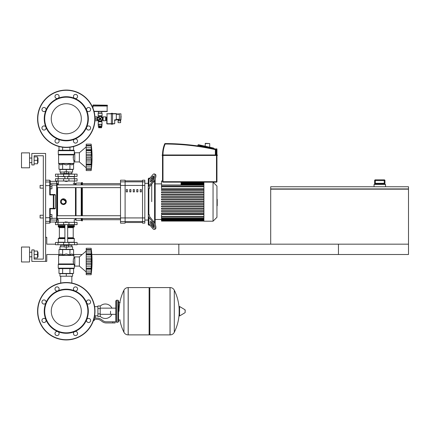<?xml version="1.0" encoding="UTF-8"?>
<svg xmlns="http://www.w3.org/2000/svg" width="430" height="430" viewBox="0 0 430 430"><rect width="100%" height="100%" fill="white"/><g stroke="black" fill="none" stroke-linecap="round" stroke-linejoin="round"><path stroke-width="0.64" d="M408.5 244.17L408.5 254.506L178.826 254.506L178.826 244.17L408.5 244.17L408.5 189.162L270.696 189.162L270.696 244.17L408.5 244.17M270.696 188.931L408.5 188.931L408.5 186.749L270.696 186.749L270.696 188.931M374.621 184.454L374.621 180.552L374.632 183.766L375.17 183.304L384.409 183.304L384.952 183.766L384.957 180.552L384.957 184.454M374.632 180.552L384.264 180.552L384.264 183.304L375.32 183.304L375.32 179.858A0.688 0.688 90 0 0 374.632 180.552A0.688 0.688 90 0 1 375.32 179.858L384.269 179.858L384.264 180.552L384.952 180.552A0.688 0.688 -90 0 0 384.264 179.858L384.957 180.552M385.533 186.749L385.533 184.454L374.052 184.454L374.052 186.749M45.618 261.392L31.836 261.392L31.836 249.911L34.131 249.911L34.131 259.096L43.317 259.096L43.317 155.746L34.131 155.746L34.131 164.932L31.836 164.932L31.836 153.446L45.618 153.446L45.618 261.392L46.762 261.392L46.762 254.506L58.991 254.506M73.578 254.506L82.189 254.506M91.81 254.506L338.448 254.506L338.448 244.17L77.083 244.17M55.491 244.17L46.762 244.17L46.762 237.279L45.618 237.279M60.737 276.21L60.737 283.064M71.831 276.21L71.831 283.064M40.103 188.13L40.103 185.373L40.103 188.13L43.317 188.13L43.317 215.231L43.317 188.13L43.317 215.231L43.317 188.13L43.317 215.231L40.103 215.231L40.103 217.983L43.317 217.983L43.317 259.096L43.317 217.983L43.317 259.096L43.317 217.983L43.317 259.096L34.131 259.096M51.933 186.749L51.933 184.685L50.208 184.685L50.208 188.818L51.933 188.818L51.933 186.749L50.208 186.749M40.103 217.983L40.103 215.231M50.208 216.607L51.933 216.607L51.933 218.676L50.208 218.676L50.208 208.835L53.331 208.835A0.457 0.451 -90 0 0 53.782 208.378L53.331 208.416L53.331 208.835L54.981 208.835L53.331 208.835M51.933 216.607L51.933 214.543L50.208 214.543M121.077 116.815L121.077 116.261L121.077 116.815M94.992 119.341L97.836 119.341L97.836 118.191L94.992 118.191M92.896 105.216L92.896 105.791L107.366 105.791L107.366 105.216L93.127 104.984L107.366 105.216M106.102 120.303L106.102 117.229M106.79 118.766L106.79 120.373L106.102 120.373L106.102 117.159L106.79 117.159L106.79 118.766L106.102 118.766M119.352 122.674L120.62 122.674L120.62 120.835L118.089 120.835L118.089 122.674L119.352 122.674M120.62 120.029L120.62 120.835M118.089 119.685L118.089 120.835M116.32 119.685L119.352 119.685M119.352 119.798L120.964 119.798L120.964 113.826L120.733 120.029L119.352 119.798L119.352 113.826L120.964 113.826L119.352 113.826M116.32 113.945L119.352 113.945M116.32 119.798L114.944 119.798L114.713 120.26L116.32 120.029L116.32 113.601L112.531 113.601M111.386 113.601L106.79 113.826L111.386 113.826L111.386 124.222L112.531 124.222L112.531 123.706L114.713 123.706L114.713 120.26L114.713 123.706L112.531 123.937M106.79 117.159L106.79 123.706L112.531 123.706L112.531 113.826L111.386 113.826L111.386 113.31L112.531 113.31L112.531 113.826L116.32 113.826M107.022 123.937L111.386 123.937M107.022 113.601L107.022 123.706L106.79 120.373M101.281 126.345L101.281 126.807L98.981 126.807L98.981 126.345M101.625 127.033L101.625 127.726L98.637 127.726L98.637 127.033L101.625 127.033M101.061 124.506L101.061 126.345L98.276 126.345L98.276 124.506M99.201 124.506L99.201 126.345M101.985 124.506L101.985 126.345L101.061 126.345M102.082 113.257L102.082 115.783L98.18 115.783L98.18 113.257L102.082 113.257L101.738 113.025L101.738 111.531M101.851 113.025L98.411 113.025L98.524 111.531M107.134 105.791L107.134 111.531L94.068 111.531M92.896 107.989L93.127 105.791M107.366 106.022L92.896 106.022M102.319 117.272L102.319 120.26L103.114 120.717L105.646 120.717L105.646 116.815L101.625 117.046L100.55 118.766L101.851 117.272M94.928 120.717L97.148 120.717L98.411 120.26L98.411 121.357L101.851 121.357L101.625 120.959L98.637 120.959M94.928 116.815L97.148 116.815L97.148 118.191M98.411 121.357L98.18 124.281L102.082 124.281L101.851 121.357M98.18 124.281L102.082 124.281M102.319 120.26L100.131 119.185L101.625 120.491L101.625 120.959M97.943 120.26L97.943 117.272L100.131 118.347L98.637 117.046L98.411 117.272M99.298 118.046L99.712 118.766L100.131 118.766L99.357 119.54L99.712 118.766L98.411 120.26M98.637 116.578L101.625 116.578L101.851 116.181L98.411 116.181L98.637 117.046M101.625 116.578L101.625 117.046M100.851 117.938L100.131 118.347L100.131 118.766L99.357 117.997M100.964 119.486L100.55 118.766L100.131 118.766L100.905 117.997M98.637 120.491L100.131 119.185L100.131 118.766L100.905 119.54M205.131 143.572L209.722 143.572L205.357 143.34L205.131 146.2M209.722 143.572L209.722 147.216M162.518 181.697A0.457 0.457 0 0 0 162.981 182.159L162.981 181.697L162.518 181.697L162.518 155.101L162.174 154.988L162.174 155.445L217.295 155.445L216.951 155.445L217.413 155.332L217.295 154.988L162.174 154.988L215.806 154.988L215.806 149.645A0.457 0.457 0 0 0 215.446 149.199A230.604 230.604 0 0 0 165.125 143.572A0.457 0.457 0 0 0 164.695 143.856A29.514 29.514 0 0 0 162.518 154.988L215.806 154.988M197.902 145.168L197.902 145.958L197.902 145.168A0.457 0.457 0 0 1 197.913 145.071L198.461 144.722L213.586 148.076M216.951 149.189A0.457 0.457 0 0 0 216.591 148.742L216.494 149.189L216.951 149.189L216.951 154.988L217.295 154.988M162.981 182.159L216.494 182.159A0.457 0.457 0 0 0 216.951 181.697L216.951 155.445L217.413 155.332L162.518 155.445M201.267 145.34L198.461 144.722M216.951 155.445L217.413 155.332L216.951 155.445L217.413 155.332L216.951 155.445L217.295 155.445L216.951 155.445L216.951 154.988M110.537 311.234L110.537 314.325L110.537 311.234M100.201 316.297A7.235 7.235 0 0 0 111.907 314.325M111.907 308.143A7.235 7.235 0 0 0 100.201 306.171M97.906 315.824L95.374 315.824L95.374 318.125M97.906 308.589L97.906 316.518L100.201 316.518L100.201 305.95L97.906 305.95L97.906 308.589L100.201 308.589M97.906 306.638L94.686 306.638M94.686 315.523L95.374 315.824M93.998 320.307L93.444 320.533M93.369 320.764L93.998 320.533M93.745 319.619L93.745 320.307L94.406 320.307L94.406 319.27M112.832 322.946L115.127 322.946L115.127 321.796L112.832 321.796L112.832 322.946L106.323 322.946A6.891 6.891 0 0 1 102.017 321.436L101.2 320.78A6.891 6.891 0 0 0 96.895 319.27L93.847 319.27M94.154 318.125L96.895 318.125A8.041 8.041 0 0 1 101.915 319.882L102.738 320.538A5.74 5.74 0 0 0 106.323 321.796L112.832 321.796M94.621 315.867L94.686 315.426M97.906 313.873L100.201 313.873M94.568 306.294L94.686 307.041M170.022 334.889L170.022 287.579L170.081 334.889A4.708 4.708 0 0 0 174.3 332.266L174.3 290.202A4.708 4.708 0 0 0 170.081 287.579L149.807 287.579L149.807 334.889L170.022 334.889M179.149 311.234L179.149 306.746L179.584 306.499L179.584 315.969L179.149 315.722L179.149 311.234M185.179 311.234L185.179 310.019L185.179 311.234M123.937 290.202A4.708 4.708 0 0 1 128.161 287.579L149.119 287.579L149.119 334.889L128.221 334.889L128.221 287.579L128.161 334.889A4.708 4.708 0 0 1 123.937 332.266L123.937 290.202A47.542 47.542 0 0 0 119.035 311.234M117.884 300.21L116.508 300.21L116.508 322.258L117.884 322.258L117.884 300.21L118.572 300.898L118.572 302.505L120.18 302.505M120.18 319.963L118.572 319.963L118.572 321.57L118.572 300.898M66.284 296.2A15.034 15.034 0 0 1 81.318 311.234A15.034 15.034 0 0 1 66.284 326.268A15.034 15.034 0 0 1 51.256 311.234A15.034 15.034 0 0 1 66.284 296.2M66.284 339.942A28.708 28.708 0 0 1 37.577 311.234A28.708 28.708 0 0 1 66.284 282.526A28.708 28.708 0 0 1 94.998 311.234A28.708 28.708 0 0 1 66.284 339.942A28.708 28.708 0 0 1 37.577 311.234A28.708 28.708 0 0 1 66.284 282.526M57.851 290.863A22.048 22.048 0 0 1 74.723 290.863A2.069 2.069 0 0 1 74.051 287.493A2.069 2.069 0 0 1 76.975 287.493A2.069 2.069 0 0 1 74.723 290.863A22.048 22.048 0 0 1 86.656 302.795A2.069 2.069 0 0 1 88.564 299.936A2.069 2.069 0 0 1 90.633 302.005A2.069 2.069 0 0 1 86.656 302.795A22.048 22.048 0 0 1 86.656 319.673A2.069 2.069 0 0 1 90.026 319.001A2.069 2.069 0 0 1 90.026 321.925A2.069 2.069 0 0 1 86.656 319.673A22.048 22.048 0 0 1 74.723 331.605A2.069 2.069 0 0 1 77.583 333.513A2.069 2.069 0 0 1 75.513 335.583A2.069 2.069 0 0 1 74.723 331.605A22.048 22.048 0 0 1 45.919 302.795A22.048 22.048 0 0 1 57.851 290.863A2.069 2.069 0 0 1 54.992 288.955A2.069 2.069 0 0 1 57.056 286.885A2.069 2.069 0 0 1 57.851 290.863A2.069 2.069 0 0 1 57.846 290.863M66.284 332.82A21.591 21.591 0 0 1 44.698 311.234A21.591 21.591 0 0 1 66.284 289.643A21.591 21.591 0 0 1 87.876 311.234A21.591 21.591 0 0 1 66.284 332.82M58.518 334.975A2.069 2.069 0 0 1 55.594 334.975A2.069 2.069 0 0 1 57.851 331.605A2.069 2.069 0 0 1 58.518 334.975M44.005 322.527A2.069 2.069 0 0 1 41.941 320.463A2.069 2.069 0 0 1 45.919 319.673A2.069 2.069 0 0 1 44.005 322.527M42.543 303.467A2.069 2.069 0 0 1 42.543 300.543A2.069 2.069 0 0 1 45.919 302.795A2.069 2.069 0 0 1 42.543 303.467M66.284 103.732A15.034 15.034 0 0 0 51.256 118.766A15.034 15.034 0 0 0 66.284 133.8A15.034 15.034 0 0 0 81.318 118.766A15.034 15.034 0 0 0 66.284 103.732M94.998 118.766A28.708 28.708 0 0 0 66.284 90.058A28.708 28.708 0 0 0 37.577 118.766A28.708 28.708 0 0 0 66.284 147.474A28.708 28.708 0 0 0 94.998 118.766M66.284 140.814A22.048 22.048 0 0 0 74.723 98.395A22.048 22.048 0 0 0 57.851 98.395A2.069 2.069 0 0 0 58.518 95.025A2.069 2.069 0 0 0 55.594 95.025A2.069 2.069 0 0 0 57.851 98.395A2.069 2.069 0 0 1 57.846 98.395A2.069 2.069 0 0 0 57.851 98.395A22.048 22.048 0 0 0 45.919 110.327A2.069 2.069 0 0 0 44.005 107.473A2.069 2.069 0 0 0 41.941 109.537A2.069 2.069 0 0 0 45.919 110.327A2.069 2.069 0 0 1 45.913 110.327A2.069 2.069 0 0 0 45.919 110.327A22.048 22.048 0 0 0 45.919 127.205A2.069 2.069 0 0 0 42.543 126.533A2.069 2.069 0 0 0 42.543 129.457A2.069 2.069 0 0 0 45.919 127.205A22.048 22.048 0 0 0 57.851 139.137A2.069 2.069 0 0 0 54.992 141.045A2.069 2.069 0 0 0 57.056 143.115A2.069 2.069 0 0 0 57.851 139.137A22.048 22.048 0 0 0 66.284 140.814M66.284 140.357A21.591 21.591 0 0 0 87.876 118.766A21.591 21.591 0 0 0 66.284 97.18A21.591 21.591 0 0 0 44.698 118.766A21.591 21.591 0 0 0 66.284 140.357M74.723 139.137A2.069 2.069 0 0 0 74.051 142.507A2.069 2.069 0 0 0 76.975 142.507A2.069 2.069 0 0 0 74.723 139.137L74.723 139.137M86.656 127.205A2.069 2.069 0 0 0 88.564 130.064A2.069 2.069 0 0 0 90.633 127.995A2.069 2.069 0 0 0 86.656 127.205L86.656 127.205M86.656 110.327A2.069 2.069 0 0 0 90.026 110.999A2.069 2.069 0 0 0 90.026 108.075A2.069 2.069 0 0 0 86.656 110.327L86.656 110.327M74.723 98.395A2.069 2.069 0 0 0 77.583 96.487A2.069 2.069 0 0 0 75.513 94.417A2.069 2.069 0 0 0 74.723 98.395L74.723 98.395M77.083 224.648L55.491 224.648L55.491 222.348L77.083 222.348L77.083 224.648L77.083 222.348M74.578 178.713L55.491 178.713L55.491 181.008L77.083 181.008L77.083 178.713L74.578 178.713L74.578 181.008M64.909 222.122L67.666 222.122L65.14 221.891L64.909 222.348M63.532 244.745L63.532 245.315L69.042 245.315L69.042 244.745M66.284 245.315L66.284 247.04L64.221 247.04L64.221 245.315M64.221 246.809L59.969 246.809L59.969 249.335L66.284 249.335L66.284 247.04L68.354 247.04L68.354 245.315M79.378 266.1L79.378 256.914L86.21 251.061L79.378 256.914L86.21 251.061L79.378 256.914L74.782 256.914L74.782 266.1L79.378 266.1L86.21 271.959M91.149 261.488L86.21 261.488L86.21 258.688L91.439 258.688L91.149 274.716L91.439 272.045L91.149 274.716L91.439 272.045L91.149 274.716L86.21 274.716L86.21 272.959L91.149 272.959L91.3 272.647M91.149 254.888L86.21 254.888L86.21 253.797L91.439 253.797L91.251 260.096M86.21 258.688L86.21 254.925L91.149 254.925L91.155 255.318M86.21 253.797L86.21 248.303L91.149 248.303L91.439 250.97L91.149 250.061L91.3 254.168L86.21 254.098M91.3 250.368L91.149 250.061L86.21 250.083L91.149 250.083M91.423 250.69L91.364 250.104M91.289 249.459L91.241 249.051L91.289 249.459M86.21 251.942L91.3 251.942L91.3 254.168M86.21 256.893L91.3 256.893L91.402 257.715L91.171 255.64M91.402 263.525L91.3 263.085L91.402 263.525M91.402 265.305L91.423 264.923L91.402 265.305M91.402 270.099L91.3 271.077L91.439 269.228L91.3 271.077L91.439 269.228L91.3 271.077L86.21 271.077L86.21 269.223L91.439 269.223L91.423 269.728M91.434 272.018L91.3 273.464L86.21 273.464M91.149 272.937L86.21 272.937L86.21 271.077M86.21 268.847L91.3 268.847L91.439 269.223M86.21 269.223L86.21 268.132L91.149 268.132M86.21 261.488L91.149 261.531L91.155 261.951M91.149 268.094L86.21 268.132M86.21 274.716L91.149 274.716A95.379 95.379 0 0 0 91.149 248.303L86.21 248.303M86.21 268.094L86.21 264.332L91.439 264.332M86.21 264.332L86.21 261.531M59.969 276.21L72.6 276.21L72.6 273.684L59.969 273.684L59.969 276.21M66.284 276.21L66.284 273.684M71.831 246.809L71.831 245.202M60.737 246.809L60.737 245.202M69.042 245.202L71.912 245.202L72.03 244.745M63.532 245.202L60.657 245.202L60.544 244.745M72.03 245.089L69.042 245.089M63.532 245.089L60.544 245.089M68.354 246.809L72.6 246.809L72.6 249.335L66.284 249.335M74.578 242.445L55.491 242.445L55.491 244.745L77.083 244.745L77.083 242.445L74.578 242.445L74.578 244.745M73.863 268.626L58.706 268.626L58.249 268.169L74.325 268.169L73.863 268.626L74.325 268.169L73.863 268.626L74.325 268.169L73.863 268.626L74.325 268.169L74.325 264.955L74.782 264.955M74.782 258.065L73.981 258.065C73.251 258.957 73.116 260.913 73.584 263.939L73.165 261.381M74.325 264.955L73.584 263.939L58.593 263.939L58.657 255.243L73.912 255.243L73.981 258.065M74.132 264.477L58.249 264.477L58.249 268.169L58.706 268.626M73.578 254.909L73.981 255.404L58.593 255.404L60.818 253.931L62.64 254.909L66.284 253.931L69.934 254.909L71.756 253.931L73.578 254.909L73.578 249.567L69.934 249.567L69.934 254.909M58.523 264.101L74.003 264.31L58.249 264.477L58.593 263.939M58.991 254.909L58.991 249.567L69.934 249.567M62.64 249.567L62.64 254.909M73.578 268.626L73.578 273.453L58.991 273.453L58.991 268.626M69.934 268.626L69.934 273.453M62.64 268.626L62.64 273.453M74.094 242.445L74.325 238.655L67.666 238.655M58.48 242.445L58.249 238.655L58.706 238.198L64.909 238.198M67.666 237.736L73.213 237.736L73.213 227.631L67.666 227.631M64.909 237.736L59.361 237.736L59.361 227.631L58.905 227.174M64.909 227.174L58.706 227.174L58.249 226.712L58.48 224.648M67.666 226.712L74.325 226.712L74.094 224.648M74.325 224.874L67.666 224.874M64.909 224.874L58.249 224.874M74.325 225.793L67.666 225.793M64.909 225.793L58.249 225.793M74.213 225.911L67.666 225.911M64.909 225.911L58.362 225.911M74.325 226.024L67.666 226.024M64.909 226.024L58.249 226.024M73.863 227.174L74.325 226.712L73.863 227.174L74.325 226.712L73.863 227.174L74.325 226.712L73.863 227.174L67.666 227.174M73.863 238.198L74.325 238.655L73.863 238.198L74.325 238.655L73.863 238.198L74.325 238.655L73.863 238.198L67.666 238.198M74.325 242.219L67.666 242.219M64.909 242.219L58.249 242.219M91.171 260.763L91.155 261.064M91.219 256.253L91.251 256.543M86.21 266.122L91.3 266.122L91.192 267.068M91.171 267.374L91.155 267.697M91.3 251.942L91.439 253.797L91.3 251.942M91.396 250.421L91.3 249.556L86.21 249.556M91.3 256.893L91.192 255.952M86.21 259.935L91.3 259.935L91.439 258.688M66.284 181.465L64.909 181.24L67.666 181.24L66.284 181.465M63.532 174.118L63.532 173.543L69.042 173.543L69.042 174.118M66.284 173.543L66.284 171.823L64.221 171.823L64.221 173.543M68.354 172.048L72.6 172.048L72.6 169.522L66.284 169.522L66.284 171.823L68.354 171.823L68.354 173.543M86.21 167.802L79.378 161.943L74.782 161.943L74.782 152.757L79.378 152.757L79.378 161.943M86.21 146.904L79.378 152.757M91.402 161.148L91.423 160.766L91.402 161.148M91.402 165.942L91.149 170.559L91.439 167.893L91.149 170.559L91.439 167.893L91.149 170.559L86.21 170.559L86.21 168.802L91.149 168.802L91.3 168.49M91.434 167.861L91.423 168.173M91.149 168.78L86.21 168.78L86.21 165.066L91.439 165.066L91.423 165.572M91.149 163.975L91.439 165.066L91.3 164.69L86.21 164.765L86.21 163.975L91.149 163.975L86.21 163.938L86.21 160.175L91.439 160.175L91.149 163.938M86.21 164.69L86.21 165.066M91.149 157.332L86.21 157.332L86.21 154.526L91.439 154.526L91.149 157.332L91.439 160.175M86.21 160.175L86.21 157.375L91.149 157.375L91.155 157.794M91.149 150.731L86.21 150.731L86.21 149.64L91.439 149.64L91.251 155.94M86.21 154.526L86.21 150.769L91.149 150.769L91.155 151.161M91.3 146.211L91.149 145.904L86.21 145.904L86.21 144.147L91.149 144.147L91.439 146.813L91.149 145.904L91.3 150.011L86.21 149.941M86.21 149.64L86.21 145.926L91.149 145.926M91.439 146.813L91.3 145.399L91.434 146.845M91.289 145.302L91.241 144.894L91.289 145.302M91.423 149.135L91.364 148.371M91.3 150.011L91.439 149.64M86.21 152.736L91.3 152.736L91.402 153.558L91.171 151.484M86.21 144.147L91.149 144.147L86.21 144.147M86.21 170.559L91.149 170.559A95.379 95.379 0 0 0 91.149 144.147M71.831 172.048L71.831 173.661M60.737 172.048L60.737 173.661M69.042 173.661L71.912 173.661L72.03 174.118M63.532 173.774L60.544 173.774L63.532 173.661M69.042 173.774L72.03 173.774M60.544 173.774L60.544 174.118M64.221 172.048L59.969 172.048L59.969 169.522L66.284 169.522M74.578 176.413L77.083 176.413L77.083 174.118L55.491 174.118L55.491 176.413L74.578 176.413L74.578 174.118M66.284 150.231L73.863 150.231L74.325 150.694L58.249 150.694L58.706 150.231L66.284 150.231M74.782 160.799L73.981 160.799C73.251 159.906 73.116 157.944 73.584 154.918L74.325 153.908L74.325 150.694L73.863 150.231M74.782 153.908L74.325 153.908M74.003 154.547L58.313 154.547L58.249 150.694L58.706 150.231M73.578 163.954L73.912 163.62L58.657 163.62L60.818 164.932L62.64 163.954L66.284 164.932L69.934 163.954L71.756 164.932L73.578 163.954L73.578 169.296L69.934 169.296L69.934 163.954M73.165 157.477L73.584 154.918L58.593 154.918L58.593 163.459L73.981 163.459L73.981 160.799M69.934 169.296L58.991 169.296L58.991 163.954M62.64 169.296L62.64 163.954M69.934 150.231L69.934 147.243M73.578 150.231L73.578 146.533M58.991 150.231L58.991 146.533M62.64 150.231L62.64 147.243M74.094 176.413L74.325 178.713M58.48 176.413L64.909 176.644M67.666 176.644L74.325 176.644M58.249 176.644L58.249 178.713M86.21 166.921L91.3 166.921L91.439 165.066M86.21 161.965L91.3 161.965L91.192 162.911M91.171 163.217L91.155 163.54M91.171 156.606L91.155 156.907M91.219 152.096L91.251 152.387M86.21 145.399L91.3 145.399L91.364 145.947M91.402 146.264L91.423 146.533M91.396 168.436L91.3 169.307L86.21 169.307M91.402 148.758L91.3 147.786L86.21 147.786M86.21 155.778L91.3 155.778L91.439 154.526M91.3 152.736L91.192 151.795M216.951 199.3L217.225 199.3L217.225 204.056L216.951 204.056M217.225 203.487L216.951 203.487M217.225 204.056L217.225 205.712L216.951 205.712M217.225 205.712L216.951 205.809M144.835 183.304L148.28 183.304L148.28 178.713L148.855 178.138L150 178.138L152.612 174.935A4.596 1.623 112.2 0 1 154.349 173.93A4.596 1.623 112.2 0 1 154.703 176.972A4.596 1.623 112.2 0 1 152.612 181.433L153.607 181.836L150.043 186.201A4.596 3.246 180 0 0 149.43 187.824L149.43 188.598L148.855 188.598L148.855 214.758L149.43 214.758L149.43 215.532A4.596 3.246 0 0 0 150.043 217.155L153.607 221.52L152.612 221.928L148.893 217.376A4.596 3.246 180 0 1 148.28 215.747L148.28 214.344L148.855 214.758M148.855 223.82L148.855 225.218L150 225.218M151.725 201.681L151.725 184.142L151.725 201.681M151.725 222.466L151.725 223.837L151.725 222.466M151.322 225.218L151.344 225.245A2.295 0.812 67.8 0 1 150.301 223.019A2.295 0.812 67.8 0 1 150.478 221.498A2.295 0.812 67.8 0 1 151.344 221.998L152.612 223.552A2.295 0.812 67.8 0 1 153.655 225.782A2.295 0.812 67.8 0 1 153.483 227.303A2.295 0.812 67.8 0 1 152.612 226.798L153.607 228.018M148.28 220.837L148.28 224.648L148.855 225.218M151.725 179.525L151.725 180.896L151.725 179.525M148.855 178.138L148.28 178.713L148.855 178.138L148.855 179.541M148.28 215.747L148.28 222.245A4.596 3.246 0 0 0 148.893 223.869L152.612 228.421A4.596 1.623 67.8 0 0 154.349 229.426L155.343 229.023A4.596 1.623 -112.2 0 0 155.698 225.976A4.596 1.623 -112.2 0 0 153.607 221.52M151.193 221.826A2.295 0.812 -112.2 0 0 152.338 224.842L153.607 226.395A2.295 0.812 -112.2 0 0 153.763 226.567M153.607 226.395L152.612 226.798L151.344 225.245L152.338 224.842M152.612 221.928A4.596 1.623 67.8 0 1 154.703 226.384A4.596 1.623 67.8 0 1 154.349 229.426M148.855 188.598L148.28 189.017L148.28 187.609A4.596 3.246 0 0 1 148.893 185.986L152.612 181.433M148.28 214.344L148.28 189.017M152.612 174.935L148.893 179.487A4.596 3.246 180 0 0 148.28 181.111L148.28 187.609M151.344 178.111L152.612 176.558A2.295 0.812 112.2 0 1 153.483 176.058A2.295 0.812 112.2 0 1 153.655 177.579A2.295 0.812 112.2 0 1 152.612 179.804L151.344 181.358A2.295 0.812 112.2 0 1 150.478 181.863A2.295 0.812 112.2 0 1 150.301 180.337A2.295 0.812 112.2 0 1 151.344 178.111L152.338 178.514A2.295 0.812 -67.8 0 0 151.193 181.53M153.763 176.789A2.295 0.812 -67.8 0 0 153.607 176.966L152.338 178.514M153.607 181.836A4.596 1.623 -67.8 0 0 155.698 177.38A4.596 1.623 -67.8 0 0 155.343 174.338L154.349 173.93M154.596 180.31L154.596 223.046M155.171 224.304L155.171 179.057M217.225 201.681L216.951 201.681L216.951 217.295L213.049 221.203L203.906 221.203L203.906 182.159M213.049 221.203L213.049 182.159L216.951 186.061L216.951 201.681M203.906 188.695L161.508 188.695L161.508 181.008L162.518 181.008M181.078 182.159L181.078 185.007L161.508 185.007M203.906 216.575L161.508 216.575L161.508 214.667L203.906 214.667M203.906 202.138L161.508 202.138L161.508 201.219L203.906 201.219M203.906 213.85L161.508 213.85L161.508 212.931L203.906 212.931M203.906 211.512L161.508 211.512L161.508 210.593L203.906 210.593M203.906 209.168L161.508 209.168L161.508 208.249L203.906 208.249M203.906 206.825L161.508 206.825L161.508 205.905L203.906 205.905M203.906 204.481L161.508 204.481L161.508 203.562L203.906 203.562M203.906 198.875L161.508 198.875L161.508 199.794L203.906 199.794M203.906 196.537L161.508 196.537L161.508 197.451L203.906 197.451M203.906 194.193L161.508 194.193L161.508 195.112L203.906 195.112M203.906 191.85L161.508 191.85L161.508 192.769L203.906 192.769M203.906 189.506L161.508 189.506L161.508 190.425L203.906 190.425M161.508 216.575L161.508 221.084L203.906 221.084M125.103 180.863L142.54 180.863L142.54 222.493L125.103 222.493L125.103 180.863M133.246 191.893L134.397 191.893L134.397 189.592L133.246 189.592L133.246 191.893M126.275 191.893L127.425 191.893L127.425 189.592L126.275 189.592L126.275 191.893M140.223 191.893L141.368 191.893L141.368 189.592L140.223 189.592L140.223 191.893M136.735 191.893L137.885 191.893L137.885 189.592L136.735 189.592L136.735 191.893M129.763 191.893L130.908 191.893L130.908 189.592L129.763 189.592L129.763 191.893M148.28 220.052L144.835 220.052M144.835 221.509L142.54 221.509L142.54 223.154L144.835 223.154L144.835 180.202L142.54 180.202L142.54 221.509L125.103 221.509L125.103 180.202L120.513 180.202L120.513 223.154L125.103 223.154L125.103 221.509L120.513 221.509M57.561 184.873L57.561 183.648A0.457 0.457 0 0 0 57.099 184.11L57.099 183.755A0.457 0.446 180 0 0 56.642 183.309L56.642 222.004L57.099 221.547L57.099 185.12L51.933 185.013M57.099 201.681L57.099 218.483L120.513 218.483M120.513 187.63L57.099 187.63L57.099 215.731L57.099 187.63L57.099 215.731L57.099 187.63L57.099 215.731L57.099 187.63L57.099 215.731L120.513 215.731M120.513 183.648L82.361 183.648M120.513 219.708L82.361 219.708M82.361 187.63L82.361 215.731M82.361 218.483L82.361 220.859L81.791 220.859L81.791 218.483M81.791 187.63L81.791 215.731M81.216 187.63L81.216 215.731M81.216 218.483L81.216 220.284L81.791 220.859M76.045 187.63L76.045 215.731M76.045 218.483L76.045 220.284L81.216 220.284M75.476 187.63L75.476 215.731M75.476 218.483L75.476 219.708L76.045 220.284M66.07 202.777L63.414 204.551L62.318 204.331M61.388 203.707L60.544 201.681A2.87 2.87 0 0 1 63.414 198.81A2.87 2.87 0 0 1 66.284 201.681A2.87 2.87 0 0 1 63.414 204.551A2.87 2.87 0 0 1 60.544 201.681M58.329 222.348L58.329 219.708L57.561 219.708A0.457 0.457 0 0 1 57.099 219.252L57.099 218.483L57.099 219.252A0.457 0.457 0 0 0 57.561 219.708A0.457 0.457 0 0 1 57.099 219.252L57.099 218.483L57.099 219.252A0.457 0.457 0 0 0 57.561 219.708A0.457 0.457 0 0 1 57.099 219.252L57.099 218.483L57.099 219.252A0.457 0.457 0 0 0 57.561 219.708L57.561 218.483M58.329 183.648L57.561 183.648A0.457 0.457 0 0 0 57.099 184.11A0.457 0.457 0 0 1 57.561 183.648A0.457 0.457 0 0 0 57.099 184.11A0.457 0.457 0 0 1 57.561 183.648A0.457 0.457 0 0 0 57.099 184.11L57.099 183.755M60.764 200.579L61.388 199.649M62.318 199.025L66.284 201.681M63.414 204.067L61.35 202.874L61.35 200.487L63.414 199.294L65.484 200.487L65.484 202.874L63.414 204.067M73.213 183.648L75.476 183.648L75.476 184.873M75.476 183.648L76.045 183.078L76.045 184.873M76.045 183.078L81.216 183.078L81.216 184.873M81.216 183.078L81.791 182.503L81.791 184.873M81.791 182.503L82.361 182.503L82.361 184.873M45.618 223.154L49.751 223.154L50.208 222.692L50.208 220.912A0.457 0.451 180 0 1 49.751 221.364L49.751 223.154L50.208 222.004L56.642 222.004L57.099 221.547L57.099 219.252M50.208 185.717L49.751 185.626L49.751 194.94L50.208 194.521L50.208 180.665L50.208 181.352L50.208 180.665L50.208 181.352L50.208 180.665L50.208 181.352L56.642 181.352L56.642 183.309L50.208 183.309L50.208 181.352M55.438 194.978L55.438 208.378L53.782 208.378L53.782 194.978L55.438 194.978L54.981 194.521L53.331 194.521L53.331 194.94L53.782 194.978A0.457 0.451 -90 0 0 53.331 194.521L50.208 194.521L50.208 188.818M55.438 208.378L54.981 208.835M50.208 194.521L49.751 194.94L50.208 194.521L49.751 194.94L50.208 194.521L49.751 194.94L50.208 194.521L49.751 194.94L50.208 194.521L49.751 194.94L50.208 194.521L49.751 194.94L53.331 194.94L53.331 208.416L49.751 208.416L50.208 208.835L49.751 208.416L50.208 208.835L50.208 217.639L49.751 217.73L49.751 221.364L45.618 221.364M50.208 220.912L50.208 217.639M50.208 184.685L50.208 183.309M45.618 217.73L49.751 217.73L49.751 208.416L50.208 208.835M57.099 218.483L57.099 221.547L57.099 218.483L57.099 221.547L56.642 222.004L57.099 221.547L56.642 222.004L57.099 221.547L57.099 219.601A0.457 0.446 180 0 1 56.642 220.047L50.208 220.047M50.208 222.692L50.208 222.004L49.751 223.154L50.208 222.692M38.012 162.637L38.012 158.041L38.012 162.637L37.555 162.637M29.541 160.336L29.541 167.802L21.5 167.802L21.5 152.876L29.541 152.876L29.541 160.336M38.012 256.801L38.012 252.206L38.012 256.801L37.555 256.801M29.541 254.506L29.541 261.967L21.5 261.967L21.5 247.04L29.541 247.04L29.541 254.506M34.131 257.952L37.555 257.952L37.555 251.061L34.131 251.061M34.131 254.506L37.555 254.506M34.131 163.782L37.555 163.782L37.555 156.891L34.131 156.891M34.131 160.336L37.555 160.336M40.103 185.373L43.317 185.373L43.317 155.746L43.317 185.373L43.317 155.746L43.317 185.373L43.317 155.746L34.131 155.746M374.632 183.766L384.952 183.766M120.964 116.24L121.077 117.363M120.271 120.029L120.271 120.835M118.438 119.685L118.438 120.835M116.32 119.341L119.352 119.341M116.32 114.289L119.352 114.289M114.944 119.798A0.457 0.457 0 0 0 114.487 120.26M107.366 111.3L94.009 111.3M103.114 120.717L103.114 116.815M102.716 120.491L102.716 117.046M97.148 119.341L97.148 120.717M97.545 119.341L97.545 120.491M97.943 117.272L97.545 117.046L97.545 118.191M98.18 121.755L102.082 121.755M215.446 149.199L215.344 149.645L215.806 149.645M164.695 143.856L165.125 144.028L165.125 143.572M162.981 154.988A29.057 29.057 0 0 1 165.125 144.028A230.147 230.147 0 0 1 215.344 149.645L215.344 154.988M197.913 145.071L216.494 149.189L216.494 154.988M216.951 181.697L216.494 181.697L216.494 182.159M216.494 155.445L216.494 181.697L162.981 181.697L162.981 155.445M170.081 334.889L170.081 287.579M185.179 312.449L185.04 309.772L179.584 306.499M128.161 287.579L128.161 334.889M94.767 311.234A28.482 28.482 0 0 1 66.284 339.711A28.482 28.482 0 0 1 37.808 311.234A28.482 28.482 0 0 1 66.284 282.752A28.482 28.482 0 0 1 94.767 311.234M66.284 147.248A28.482 28.482 0 0 0 94.767 118.766A28.482 28.482 0 0 0 66.284 90.289A28.482 28.482 0 0 0 37.808 118.766A28.482 28.482 0 0 0 66.284 147.248M74.578 224.648L74.578 222.348M57.991 224.648L57.991 222.348M63.64 224.648L63.64 222.348M68.934 224.648L68.934 222.348M57.991 178.713L57.991 181.008M63.64 178.713L63.64 181.008M68.934 178.713L68.934 181.008M86.21 263.085L91.3 263.085M57.991 242.445L57.991 244.745M63.64 242.445L63.64 244.745M68.934 242.445L68.934 244.745M64.909 238.655L58.249 238.655L58.706 238.198M64.909 226.712L58.249 226.712L58.706 227.174M64.909 227.631L59.361 227.631M86.21 158.928L91.3 158.928M68.934 176.413L68.934 174.118M63.64 176.413L63.64 174.118M57.991 176.413L57.991 174.118M73.707 154.757L58.523 154.757L58.249 154.386L74.132 154.386M217.225 199.869L216.951 199.869M148.893 223.869L148.893 217.376M153.607 176.966L152.612 176.558M148.893 185.986L148.893 179.487M203.906 183.32L181.078 183.32M203.906 184.083L181.078 184.083M203.906 186.787L161.508 186.787M203.906 185.212L161.508 185.212M203.906 220.036L161.508 220.036M203.906 219.273L161.508 219.273M203.906 218.15L161.508 218.15M144.835 185.427L120.513 185.427M120.513 181.847L144.835 181.847M120.513 217.929L144.835 217.929M57.561 215.731L57.561 187.63M50.208 182.449A0.457 0.451 180 0 0 49.751 181.992L49.751 185.626L45.618 185.626M45.618 180.202L49.751 180.202L49.751 181.992L45.618 181.992M57.099 218.241L51.933 218.343M375.17 183.304L384.495 183.304M374.621 180.552L375.315 179.858M98.18 115.783L98.411 116.181M97.545 117.046L97.148 116.815M101.851 116.181L102.082 115.783M115.815 314.325L100.201 314.325M115.815 308.143L100.201 308.143M174.3 332.266A47.542 47.542 0 0 0 179.149 313.567M179.149 308.896A47.542 47.542 0 0 0 174.3 290.202M185.04 312.696L179.584 315.969M149.119 288.267L149.807 287.579M149.119 334.201L149.807 334.889M119.841 319.963A47.542 47.542 0 0 0 123.937 332.266M116.508 300.21L115.815 300.898L115.815 321.57L116.508 322.258M117.884 322.258L118.572 321.57M74.245 222.348L74.245 219.708L75.476 219.708M74.245 181.008L74.245 184.873M58.329 181.008L58.329 184.873M64.909 224.648L64.909 242.445M67.666 242.445L67.666 224.648M86.21 249.851L91.176 249.851M86.21 273.163L91.176 273.163M73.213 237.736L73.67 238.198M73.213 227.631L73.67 227.174M59.361 237.736L58.905 238.198M67.666 176.413L67.666 178.713M64.909 176.413L64.909 178.713M86.21 169.006L91.176 169.006M86.21 145.695L91.176 145.695M152.65 178.138L153.499 178.138M161.508 183.879L155.171 183.879M203.906 182.272L181.078 182.272M181.078 182.417L203.906 182.417M181.078 182.857L203.906 182.857M181.078 183.621L203.906 183.621M161.508 219.477L155.171 219.477M161.508 186.324L203.906 186.324M203.906 184.75L181.078 184.75M203.906 220.939L161.508 220.939M203.906 220.499L161.508 220.499M203.906 219.735L161.508 219.735M203.906 218.607L161.508 218.607M203.906 217.032L161.508 217.032M152.65 225.218L153.499 225.218M120.513 184.873L57.099 184.873M49.751 180.202L50.208 180.665L49.751 180.202M56.642 181.352L57.099 181.815L56.642 181.352M29.541 162.637L31.836 162.637M29.541 256.801L31.836 256.801M29.541 252.206L31.836 252.206M37.555 252.206L38.012 252.206M29.541 158.041L31.836 158.041M37.555 158.041L38.012 158.041"/></g></svg>
